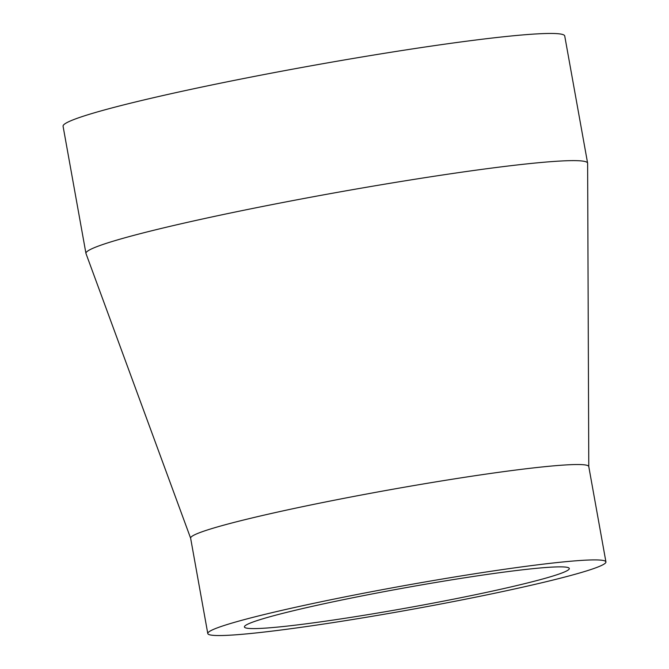 <?xml version="1.0" encoding="UTF-8"?>
<svg xmlns="http://www.w3.org/2000/svg" width="669" height="669" viewBox="0 0 669 669"><rect width="100%" height="100%" fill="white"/><g stroke="black" fill="none" stroke-linecap="round" stroke-linejoin="round"><path stroke-width="1" d="M553.154 575.959A165.051 10.077 169.8 0 0 569.302 568.499A165.051 10.077 169.8 0 0 442.217 581.394A165.051 10.077 169.8 0 0 260.559 619.494A165.051 10.077 169.8 0 0 244.411 626.953A165.051 10.077 169.8 0 0 371.504 614.058A165.051 10.077 169.8 0 0 553.154 575.959M605.93 561.91L588.77 466.536A202.272 12.351 169.8 0 0 433.027 482.341A202.272 12.351 169.8 0 0 210.409 529.028A202.272 12.351 169.8 0 0 190.623 538.169L207.783 633.543A202.272 12.351 169.8 0 0 363.526 617.738A202.272 12.351 169.8 0 0 586.136 571.05A202.272 12.351 169.8 0 0 605.93 561.91A202.272 12.351 169.8 0 0 450.187 577.715A202.272 12.351 169.8 0 0 227.577 624.403A202.272 12.351 169.8 0 0 207.783 633.543M588.779 466.594L587.625 163.311A254.856 15.563 169.8 0 0 587.616 163.144A254.856 15.563 169.8 0 0 391.382 183.063A254.856 15.563 169.8 0 0 110.887 241.894A254.856 15.563 169.8 0 0 85.95 253.409A254.856 15.563 169.8 0 0 86 253.568L190.64 538.236M587.616 163.144L564.728 35.975A254.856 15.563 169.8 0 0 368.494 55.895A254.856 15.563 169.8 0 0 88.007 114.725A254.856 15.563 169.8 0 0 63.07 126.24L85.95 253.409"/></g></svg>
